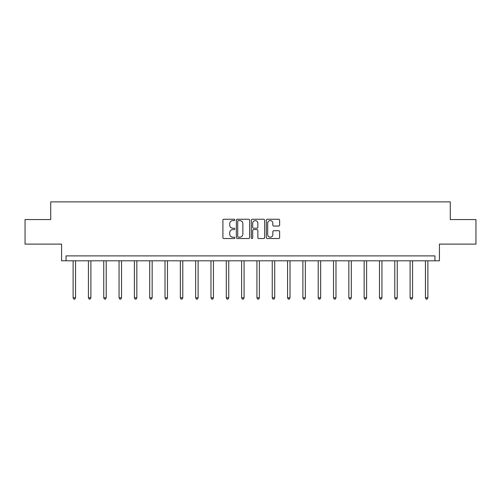 <?xml version="1.0" encoding="UTF-8"?>
<svg xmlns="http://www.w3.org/2000/svg" width="501" height="501" viewBox="0 0 501 501"><rect width="100%" height="100%" fill="white"/><g stroke="black" fill="none" stroke-linecap="round" stroke-linejoin="round"><path stroke-width="0.75" d="M234.787 219.926A0.676 0.676 0 0 0 234.117 219.25L223.872 219.25A0.964 0.964 0 0 0 222.907 220.215L222.907 237.562A0.964 0.964 0 0 0 223.872 238.526L234.117 238.526A0.676 0.676 0 0 0 234.787 237.85A0.676 0.676 0 0 0 234.117 237.18L232.79 237.18A3.081 3.081 0 0 1 229.708 234.092L229.708 232.646A3.081 3.081 0 0 1 232.79 229.564L234.117 229.564A0.676 0.676 0 0 0 234.787 228.888A0.676 0.676 0 0 0 234.117 228.212L232.79 228.212A3.081 3.081 0 0 1 229.708 225.131L229.708 223.684A3.081 3.081 0 0 1 232.79 220.597L234.117 220.597A0.676 0.676 0 0 0 234.787 219.926M25.05 219.557L25.05 244.106L61.579 244.106L61.579 260.802L439.421 260.802L439.421 244.106L475.95 244.106L475.95 219.557L450.274 219.557L450.274 201.884L50.726 201.884L50.726 219.557L25.05 219.557M278.669 226.045A0.964 0.964 0 0 0 279.633 225.081L279.633 220.215A0.964 0.964 0 0 0 278.669 219.25L267.296 219.25A0.964 0.964 0 0 0 266.332 220.215L266.332 237.562A0.964 0.964 0 0 0 267.296 238.526L278.669 238.526A0.964 0.964 0 0 0 279.633 237.562L279.633 231.681A0.964 0.964 0 0 0 278.669 230.717L273.803 230.717A0.964 0.964 0 0 0 272.838 231.681L272.838 234.6A2.58 2.58 0 0 1 270.258 237.18A2.58 2.58 0 0 1 267.678 234.6L267.678 223.177A2.58 2.58 0 0 1 270.258 220.597A2.58 2.58 0 0 1 272.838 223.177L272.838 225.081A0.964 0.964 0 0 0 273.803 226.045L278.669 226.045M434.956 260.802L434.956 255.892L66.044 255.892L66.044 260.802M249.655 220.215A0.964 0.964 0 0 0 248.69 219.25L237.317 219.25A0.964 0.964 0 0 0 236.353 220.215L236.353 237.562A0.964 0.964 0 0 0 237.317 238.526L248.69 238.526A0.964 0.964 0 0 0 249.655 237.562L249.655 220.215M252.31 219.25L263.683 219.25A0.964 0.964 0 0 1 264.647 220.215L264.647 237.562A0.964 0.964 0 0 1 263.683 238.526L258.81 238.526A0.964 0.964 0 0 1 257.852 237.562L257.852 230.529A0.964 0.964 0 0 0 256.888 229.564L253.656 229.564A0.964 0.964 0 0 0 252.692 230.529L252.692 237.85A0.676 0.676 0 0 1 252.016 238.526A0.676 0.676 0 0 1 251.345 237.85L251.345 220.215A0.964 0.964 0 0 1 252.31 219.25M238.382 220.597A0.676 0.676 0 0 0 237.706 221.273L237.706 236.503A0.676 0.676 0 0 0 238.382 237.18L239.779 237.18A3.081 3.081 0 0 0 242.86 234.092L242.86 223.684A3.081 3.081 0 0 0 239.779 220.597L238.382 220.597M257.852 223.227A2.58 2.58 0 0 0 255.272 220.647A2.58 2.58 0 0 0 252.692 223.227L252.692 227.247A0.964 0.964 0 0 0 253.656 228.212L256.888 228.212A0.964 0.964 0 0 0 257.852 227.247L257.852 223.227M73.115 260.802L73.115 297.838L75.57 297.838L75.57 260.802M75.57 297.838L74.831 299.116L73.854 299.116L73.115 297.838M88.433 260.802L88.433 297.838L90.888 297.838L90.888 260.802M90.888 297.838L90.149 299.116L89.172 299.116L88.433 297.838M103.751 260.802L103.751 297.838L106.206 297.838L106.206 260.802M106.206 297.838L105.467 299.116L104.49 299.116L103.751 297.838M119.069 260.802L119.069 297.838L121.524 297.838L121.524 260.802M121.524 297.838L120.785 299.116L119.808 299.116L119.069 297.838M134.387 260.802L134.387 297.838L136.842 297.838L136.842 260.802M136.842 297.838L136.103 299.116L135.126 299.116L134.387 297.838M149.705 260.802L149.705 297.838L152.16 297.838L152.16 260.802M152.16 297.838L151.421 299.116L150.444 299.116L149.705 297.838M165.023 260.802L165.023 297.838L167.478 297.838L167.478 260.802M167.478 297.838L166.739 299.116L165.762 299.116L165.023 297.838M180.341 260.802L180.341 297.838L182.796 297.838L182.796 260.802M182.796 297.838L182.057 299.116L181.08 299.116L180.341 297.838M195.659 260.802L195.659 297.838L198.114 297.838L198.114 260.802M198.114 297.838L197.375 299.116L196.398 299.116L195.659 297.838M210.977 260.802L210.977 297.838L213.432 297.838L213.432 260.802M213.432 297.838L212.693 299.116L211.716 299.116L210.977 297.838M226.295 260.802L226.295 297.838L228.75 297.838L228.75 260.802M228.75 297.838L228.011 299.116L227.034 299.116L226.295 297.838M241.614 260.802L241.614 297.838L244.068 297.838L244.068 260.802M244.068 297.838L243.329 299.116L242.352 299.116L241.614 297.838M256.932 260.802L256.932 297.838L259.386 297.838L259.386 260.802M259.386 297.838L258.648 299.116L257.671 299.116L256.932 297.838M272.25 260.802L272.25 297.838L274.705 297.838L274.705 260.802M274.705 297.838L273.966 299.116L272.989 299.116L272.25 297.838M287.568 260.802L287.568 297.838L290.023 297.838L290.023 260.802M290.023 297.838L289.284 299.116L288.307 299.116L287.568 297.838M302.886 260.802L302.886 297.838L305.341 297.838L305.341 260.802M305.341 297.838L304.602 299.116L303.625 299.116L302.886 297.838M318.204 260.802L318.204 297.838L320.659 297.838L320.659 260.802M320.659 297.838L319.92 299.116L318.943 299.116L318.204 297.838M333.522 260.802L333.522 297.838L335.977 297.838L335.977 260.802M335.977 297.838L335.238 299.116L334.261 299.116L333.522 297.838M348.84 260.802L348.84 297.838L351.295 297.838L351.295 260.802M351.295 297.838L350.556 299.116L349.579 299.116L348.84 297.838M364.158 260.802L364.158 297.838L366.613 297.838L366.613 260.802M366.613 297.838L365.874 299.116L364.897 299.116L364.158 297.838M379.476 260.802L379.476 297.838L381.931 297.838L381.931 260.802M381.931 297.838L381.192 299.116L380.215 299.116L379.476 297.838M394.794 260.802L394.794 297.838L397.249 297.838L397.249 260.802M397.249 297.838L396.51 299.116L395.533 299.116L394.794 297.838M410.112 260.802L410.112 297.838L412.567 297.838L412.567 260.802M412.567 297.838L411.828 299.116L410.851 299.116L410.112 297.838M425.43 260.802L425.43 297.838L427.885 297.838L427.885 260.802M427.885 297.838L427.146 299.116L426.169 299.116L425.43 297.838"/></g></svg>
